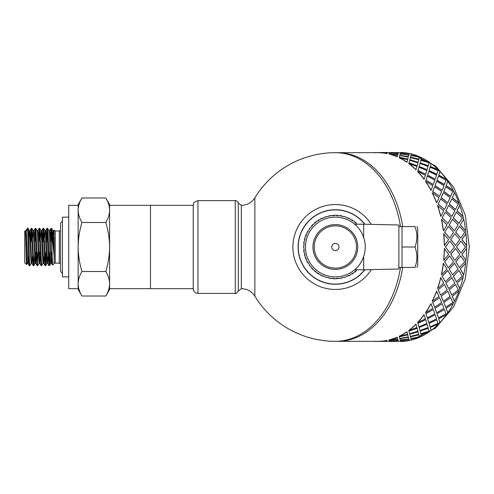 <?xml version="1.0" encoding="UTF-8"?>
<svg xmlns="http://www.w3.org/2000/svg" width="494" height="494" viewBox="0 0 494 494"><rect width="100%" height="100%" fill="white"/><g stroke="black" fill="none" stroke-linecap="round" stroke-linejoin="round"><path stroke-width="0.74" d="M50.277 238.102L50.95 228.345L51.95 247.624L51.95 232.767L54.112 256.188L54.112 263.5L52.562 265.043L51.574 263.376L50.135 235.206L49.653 230.587L48.875 230.587L50.363 258.794L50.845 263.413L51.617 263.413M51.228 260.363L51.623 252.187M52.284 236.008L52.852 230.624L54.204 257.059L54.204 238.015L53.692 230.828M51.574 263.376L52.173 257.331M52.802 241.813L53.198 233.637M52.809 230.587L53.58 230.587L54.204 238.015M44.324 238.102L44.991 230.624L46.911 263.413L47.69 263.413L48.313 255.898M42.984 263.413L43.756 263.413L44.38 255.898M44.948 230.587L45.72 230.587L46.201 235.206L47.69 263.413M39.051 263.413L39.829 263.413L40.452 255.898M39.44 260.363L39.835 252.187M40.391 238.102L41.058 230.624L42.984 263.407M41.792 230.593L43.756 263.413M32.53 238.102L33.197 230.624L35.123 263.413L35.895 263.413L36.519 255.898M35.506 260.363L35.901 252.187M39.094 263.376L37.791 265.624L37.581 264.932L35.827 228.376L37.124 230.624L39.051 263.407M37.106 230.587L37.859 230.587L38.341 235.206L39.829 263.413M28.603 238.102L29.27 230.624L30.708 258.794L31.19 263.413L31.968 263.413M29.992 230.587L31.925 263.376L32.592 255.898M33.154 230.587L33.932 230.587L34.413 235.206L35.895 263.413M25.392 230.778C25.799 232.526 26.194 265.445 26.577 264.599L24.7 262.722L24.7 231.278L25.392 230.778C26.015 232.686 26.639 264.463 27.263 263.413L28.035 263.413L28.658 255.898M53.414 237.67L53.303 241.813M31.233 263.376L29.918 265.642L29.331 265.655C28.763 266.779 28.201 237.034 27.633 230.025L27.003 228.975L26.293 231.624M29.893 265.655C29.14 266.062 28.386 216.23 27.633 230.395L27.93 228.345L29.27 230.624M25.392 230.587L26.071 230.587L26.553 235.206L27.991 263.376L29.331 265.655M34.5 255.898L33.864 265.624L33.228 265.624L31.925 263.376M33.827 265.655L31.863 228.345L31.295 228.345L33.228 265.624M31.579 230.204L31.054 241.813M30.622 238.102L31.295 228.345M37.754 265.655L37.155 265.624L35.852 263.376M35.827 228.376L35.228 228.345L37.155 265.624M35.506 230.204L34.981 241.813M34.555 238.102L35.228 228.345M43.021 263.376L41.687 265.655L41.095 265.636L39.786 263.376M41.687 265.655L39.711 228.345M39.44 230.204L38.915 241.813M37.476 263.796L38.001 252.187M38.483 238.102L39.254 228.561L41.088 265.624M46.288 255.898L45.652 265.624L45.016 265.624L43.719 263.376M45.615 265.655L43.651 228.345L43.089 228.345L45.016 265.624M43.367 230.204L42.842 241.813M42.416 238.102L43.089 228.345M50.221 255.898L49.585 265.624L48.949 265.624L47.646 263.376M49.548 265.655L47.585 228.345L47.016 228.345L48.949 265.624M47.3 230.204L46.776 241.813M45.337 263.796L45.862 252.187M46.343 238.102L47.016 228.345M105.809 296.017C108.316 291.775 109.582 287.693 109.6 283.76L109.6 289.447L105.809 296.017L81.942 296.017C79.435 291.775 78.169 287.693 78.151 283.76L78.151 204.553L81.942 197.983C79.435 202.225 78.169 206.307 78.151 210.24C78.169 214.168 79.435 218.255 81.942 222.491C79.435 230.97 78.169 239.139 78.151 247C78.169 254.861 79.435 263.03 81.942 271.509C79.435 275.745 78.169 279.832 78.151 283.76L78.151 289.447L81.942 296.017M105.809 271.509C108.316 263.03 109.582 254.861 109.6 247L109.6 283.76C109.582 279.832 108.316 275.745 105.809 271.509L81.942 271.509M105.809 222.491C108.316 218.255 109.582 214.168 109.6 210.24L109.6 247C109.582 239.139 108.316 230.97 105.809 222.491L81.942 222.491M105.809 197.983L109.6 204.553L109.6 210.24C109.582 206.307 108.316 202.225 105.809 197.983L81.942 197.983M78.151 210.24L78.151 205.337L68.722 205.337L68.722 288.663L78.151 288.663L78.151 283.76M109.6 283.76L109.6 288.663L150.472 288.663L150.472 205.337L109.6 205.337L109.6 210.24M26.577 264.599L27.3 263.376M54.112 256.188L54.204 257.059M51.95 232.767L51.549 228.376L50.95 228.345M51.228 230.204L50.703 241.813M49.264 263.796L49.789 252.187M52.562 265.043L51.95 247.624M54.112 235.095L54.112 230.5L55.223 230.964L55.223 263.036L60.546 263.296M52.049 252.187L50.839 252.187M40.317 252.187L39.045 252.187M62.429 217.132L62.429 276.868L68.722 276.868L68.722 217.132L62.429 217.132M235.255 200.62L235.255 293.38L197.952 293.38C195.161 293.121 193.586 291.602 193.234 288.817L193.234 205.183C194.173 203.775 191.653 202.731 197.952 200.62L235.255 200.62C235.471 199.588 239.355 203.472 238.299 202.978L241.344 205.337C247.167 205.195 251.674 202.688 254.867 197.816L254.867 296.184A94.329 94.329 0 0 0 335.358 341.329L378.651 341.329A94.329 66.702 -90 0 0 387 340.391L387.29 341.193L387 340.391M402.696 267.439A94.329 66.702 90 0 1 341.224 341.187A94.329 66.702 90 0 1 337.581 341.329A94.329 66.702 90 0 0 402.696 267.439M387 153.609L387.29 152.807L387 153.609A94.329 66.702 -90 0 0 378.651 152.683L337.581 152.671A94.329 66.702 90 0 1 341.224 152.813A94.329 66.702 90 0 1 402.696 226.561A94.329 66.702 90 0 0 337.581 152.671L335.358 152.671A94.329 66.702 90 0 1 400.473 226.561M193.234 288.663L150.472 288.663L150.472 205.337L193.234 205.337M364.85 224.233A37.26 37.26 0 0 0 310.158 219.552A37.26 37.26 0 0 0 310.158 274.448A37.26 37.26 0 0 0 364.85 269.767M371.272 224.375A42.447 42.447 0 0 0 307.657 214.834A42.447 42.447 0 0 0 307.657 279.166A42.447 42.447 0 0 0 371.272 269.625M460.791 255.892L455.709 261.758L459.482 267.612L464.712 261.783L460.791 255.892L455.82 261.783M454.863 260.313L459.772 254.416L455.524 248.482L450.769 254.404L454.863 260.313L450.769 254.404M449.843 252.934L454.418 247L449.843 241.066L445.415 247L449.843 252.934L445.415 247M450.88 239.584L455.524 245.518L450.769 239.596L454.863 233.687L450.769 239.596M456.641 247L460.958 252.934L456.53 247L460.958 241.066L456.53 247M465.873 260.289L461.884 254.404L465.873 260.289A94.329 66.702 90 0 1 465.546 263.216L460.247 269.02L463.588 274.738A94.329 66.702 90 0 1 462.94 277.554L457.012 283.099L459.735 288.502A94.329 66.702 90 0 1 458.784 291.139L452.263 296.289L454.406 301.241A94.329 66.702 90 0 1 453.177 303.637L446.107 308.262L447.737 312.646A94.329 66.702 90 0 1 446.255 314.74L438.709 318.729L439.882 322.434A94.329 66.702 90 0 1 438.19 324.175L430.243 327.429L431.046 330.369A94.329 66.702 90 0 1 429.181 331.709L420.913 334.148L421.444 336.247A94.329 66.702 90 0 1 419.449 337.161L410.959 338.723L411.323 340.082A94.49 66.814 90 0 0 419.48 337.309L410.983 338.878M444.705 232.217L449.676 238.108L444.594 232.242L448.367 226.388L444.594 232.242M444.409 245.518L448.657 239.584L443.637 233.711A94.329 66.702 -90 0 1 444.297 245.518L444.409 245.518A94.49 66.814 -90 0 0 443.748 233.687M449.676 238.108L453.597 232.217L448.367 226.388M455.524 245.518L459.772 239.584L454.863 233.687M460.958 252.934L465.539 247L460.958 241.066M421.394 157.95L421.475 157.605A94.49 66.814 90 0 1 429.23 162.149L429.181 162.291A94.329 66.702 90 0 1 431.046 163.631L431.101 163.495A94.49 66.814 90 0 1 438.252 169.695L438.19 169.825A94.329 66.702 90 0 1 439.882 171.566L439.95 171.443A94.49 66.814 90 0 1 446.329 179.149L446.255 179.26A94.329 66.702 90 0 1 447.737 181.354L447.817 181.242A94.49 66.814 90 0 1 453.264 190.27L453.177 190.363A94.329 66.702 90 0 1 454.406 192.759L454.499 192.672A94.49 66.814 90 0 1 458.883 202.787L458.784 202.861A94.329 66.702 90 0 1 459.735 205.498L459.834 205.43A94.49 66.814 90 0 1 463.045 216.397L462.94 216.446A94.329 66.702 90 0 1 463.588 219.262L463.693 219.219A94.49 66.814 90 0 1 465.651 230.754L465.546 230.784A94.329 66.702 90 0 1 465.873 233.711L465.984 233.687A94.49 66.814 90 0 1 466.639 245.518L466.527 245.518A94.329 66.702 90 0 1 466.527 248.482L461.884 254.404M461.995 254.416L466.527 248.482A84.9 60.033 90 0 0 466.527 245.518L461.884 239.596L465.873 233.711M465.546 230.784L460.247 224.98L463.588 219.262M462.94 216.446L457.012 210.901L459.735 205.498M458.784 202.861L452.263 197.711L454.406 192.759M453.177 190.363L446.107 185.738L447.737 181.354M446.255 179.26L438.709 175.271L439.882 171.566M438.19 169.825L430.243 166.571L431.046 163.631M429.181 162.291L420.913 159.852L421.444 157.753A94.329 66.702 90 0 0 419.449 156.839L410.983 155.122L419.449 156.839M400.622 152.961L400.887 152.523A94.49 66.814 90 0 1 409.248 153.455L402.857 153.097M400.708 152.677A94.329 66.702 90 0 0 399.837 152.671L398.405 152.856M389.599 152.671L387.29 152.856M411.28 339.934A94.329 66.702 90 0 1 409.236 340.391L402.857 340.903M421.394 336.05L421.475 336.395A94.49 66.814 90 0 0 429.23 331.851L420.913 334.148M398.788 341.317L398.405 341.144M398.115 340.391L389.513 341.193L398.405 341.193L398.115 340.391L391.742 340.903M409.174 340.323L408.828 339.057L400.282 340.323L400.566 341.07L409.174 340.323L408.853 339.211L400.282 340.323M408.334 337.161L399.868 338.878L400.208 340.082L408.76 338.878L408.334 337.161L399.868 338.878M418.875 334.852L410.477 336.865L410.891 338.52L419.369 336.865L418.875 334.852L410.477 336.865M419.369 336.865L419.171 336.05M410.273 336.05L410.36 336.395L418.733 334.296L418.109 331.851L409.798 334.148L410.323 336.247M418.109 331.851L409.798 334.148M398.405 152.807L389.513 152.807L398.133 153.455L398.405 152.807L398.115 153.609L391.742 153.097M409.174 153.677L408.828 154.943L400.282 153.677L408.853 154.789L409.174 153.677L400.566 152.93L400.282 153.677M420.166 331.19L420.814 333.716L420.11 331.048L428.286 328.331L420.11 331.048M419.184 327.565L419.98 330.505L419.122 327.429L427.137 324.305L419.122 327.429M408.736 155.277L408.334 156.839L399.844 155.277L408.365 156.691L408.736 155.277M419.369 157.135L410.891 155.48L410.477 157.135L418.875 159.148L419.171 157.95M418.875 159.148L410.477 157.135M429.101 323.44L430.076 326.781L429.039 323.317L436.863 319.803L429.039 323.317M427.662 318.846L428.835 322.557L427.594 318.729L435.214 314.851L427.594 318.729M418.109 162.149L418.733 159.704L410.36 157.605L409.841 159.704L418.066 162.291L409.798 159.852L410.323 157.753M410.273 157.95L410.36 157.605M420.814 160.284L420.11 162.952L428.23 165.805L429.058 162.81L420.814 160.284L420.11 162.952M437.073 313.814L438.462 317.877L436.999 313.702L444.396 309.485L436.999 313.702M435.078 308.367L436.696 312.758L434.992 308.262L442.149 303.73L434.992 308.262M419.184 166.435L427.137 169.695L419.122 166.571L419.98 163.495L419.122 166.571M430.076 167.219L429.039 170.683L436.795 174.32L437.993 170.56L430.076 167.219L429.039 170.683M443.884 302.538L445.755 307.231L443.791 302.445L450.689 297.629L443.791 302.445M441.241 296.369L443.384 301.328L441.142 296.289L447.768 291.213L441.142 296.289M427.662 175.154L435.214 179.149L427.594 175.271L428.835 171.443L427.594 175.271M438.462 176.123L436.999 180.298L444.31 184.62L445.965 180.187L438.462 176.123L436.999 180.298M449.361 289.898L451.788 295.097L449.262 289.824L455.598 284.525L449.262 289.824M446.002 283.161L448.719 288.57L445.897 283.099L451.93 277.603L445.897 283.099M435.078 185.633L442.149 190.27L434.992 185.738L436.696 181.242L434.992 185.738M445.755 186.769L443.791 191.555L450.596 196.458L452.776 191.462L445.755 186.769L443.791 191.555M453.375 276.195L456.4 281.784L453.27 276.152L458.988 270.496L453.27 276.152M452.578 274.781L449.132 269.02L452.578 274.781L458.129 269.057L454.424 263.216L449.132 269.02M441.241 197.631L447.768 202.787L441.142 197.711L443.384 192.672L441.142 197.711M451.788 198.903L449.262 204.176L455.493 209.536L458.253 204.102L451.788 198.903L449.262 204.176M459.482 267.612L455.709 261.758M446.002 210.839L451.93 216.397L445.897 210.901L448.719 205.43L445.897 210.901M456.4 212.216L453.27 217.848L458.883 223.541L462.267 217.805L456.4 212.216L453.27 217.848M449.237 224.943L454.536 230.754L449.132 224.98L452.578 219.219L449.132 224.98M443.421 230.754L443.309 230.784A94.329 66.702 -90 0 0 441.352 219.262L447.014 224.943L443.421 230.754A94.49 66.814 -90 0 0 441.463 219.219M448.256 267.575L444.594 261.758L448.256 267.575M448.367 267.612L453.597 261.783L449.565 255.88L444.594 261.758M443.748 260.313L443.637 260.289A94.329 66.702 -90 0 0 444.297 248.482L448.657 254.416L443.748 260.313A94.49 66.814 -90 0 0 444.409 248.482M442.254 217.805L447.873 223.504L442.149 217.848L445.279 212.216L442.149 217.848M440.815 216.397L440.71 216.446A94.329 66.702 -90 0 0 437.499 205.498L443.773 210.839L440.815 216.397A94.49 66.814 -90 0 0 437.604 205.43M438.246 204.102L444.476 209.475L438.147 204.176L440.667 198.903L438.147 204.176M436.647 202.787L436.548 202.861A94.329 66.702 -90 0 0 432.176 192.759L439.018 197.631L436.647 202.787A94.49 66.814 -90 0 0 432.262 192.672M432.769 191.462L439.574 196.371L432.676 191.555L434.64 186.769L432.676 191.555M431.034 190.27L430.941 190.363A94.329 66.702 -90 0 0 425.501 181.354L432.855 185.633L431.034 190.27A94.49 66.814 -90 0 0 425.581 181.242M425.958 180.187L433.275 184.515L425.877 180.298L427.347 176.123L425.877 180.298M424.099 179.149L424.019 179.26A94.329 66.702 -90 0 0 417.652 171.566L425.439 175.154L424.099 179.149A94.49 66.814 -90 0 0 417.72 171.443M417.986 170.56L425.748 174.197L417.918 170.683L418.961 167.219L417.918 170.683M416.022 169.695L415.954 169.825A94.329 66.702 -90 0 0 408.816 163.631L416.961 166.435L416.022 169.695A94.49 66.814 -90 0 0 408.865 163.495M409.044 162.81L417.171 165.669L408.995 162.952L409.693 160.284L408.995 162.952M406.994 162.149L406.945 162.291A94.329 66.702 -90 0 0 399.208 157.753L407.618 159.704L406.994 162.149A94.49 66.814 -90 0 0 399.245 157.605M408.254 157.135L399.776 155.48L399.362 157.135L407.754 159.148L408.05 157.95M407.754 159.148L399.362 157.135M397.621 155.277L397.213 156.839A94.329 66.702 -90 0 0 389.068 154.072L397.621 155.277M398.041 153.832L397.713 154.943L389.149 153.832L397.738 154.789L398.041 153.832M387.673 341.317L387.29 341.144M398.041 340.168L397.713 339.057L389.149 340.168L389.445 341.07L398.041 340.168M397.621 338.723L397.213 337.161A94.329 66.702 -90 0 1 389.068 339.928L397.621 338.723M399.362 336.865L407.754 334.852L399.362 336.865L399.776 338.52L408.254 336.865L408.05 336.05M399.245 336.395L399.208 336.247A94.329 66.702 -90 0 0 406.945 331.709L407.618 334.296L399.245 336.395A94.49 66.814 -90 0 0 406.994 331.851M409.044 331.19L409.693 333.716L408.995 331.048L417.171 328.331L408.995 331.048M408.865 330.505L408.816 330.369A94.329 66.702 -90 0 0 415.954 324.175L416.961 327.565L408.865 330.505A94.49 66.814 -90 0 0 416.022 324.305M417.986 323.44L418.961 326.781L417.918 323.317L425.68 319.68L417.918 323.317M417.72 322.557L417.652 322.434A94.329 66.702 -90 0 0 424.019 314.74L425.439 318.846L417.72 322.557A94.49 66.814 -90 0 0 424.099 314.851M425.958 313.814L427.347 317.877L425.877 313.702L433.275 309.485L425.877 313.702M441.463 274.781L441.352 274.738A94.329 66.702 -90 0 0 443.309 263.216L447.014 269.057L441.463 274.781A94.49 66.814 -90 0 0 443.421 263.246M425.581 312.758L425.501 312.646A94.329 66.702 -90 0 0 430.941 303.637L432.855 308.367L425.581 312.758A94.49 66.814 -90 0 0 431.034 303.73M432.769 302.538L434.64 307.231L432.676 302.445L439.574 297.629L432.676 302.445M432.262 301.328L432.176 301.241A94.329 66.702 -90 0 0 436.548 291.139L439.018 296.369L432.262 301.328A94.49 66.814 -90 0 0 436.647 291.213M437.604 288.57L437.499 288.502A94.329 66.702 -90 0 0 440.71 277.554L443.773 283.161L437.604 288.57A94.49 66.814 -90 0 0 440.815 277.603M445.279 281.784L442.149 276.152L445.279 281.784L451.152 276.195L447.768 270.459L442.149 276.152M438.246 289.898L440.667 295.097L438.147 289.824L444.476 284.525L438.147 289.824M455.82 232.217L460.791 238.108L455.709 232.242L459.482 226.388L455.709 232.242M466.639 248.482A94.49 66.814 90 0 1 465.984 260.313M465.546 263.216L460.247 269.02M465.651 263.246A94.49 66.814 90 0 1 463.693 274.781L463.588 274.738M460.352 269.057L463.693 274.781M456.4 281.784L462.267 276.195L458.988 270.496M454.536 263.246L449.237 269.057M448.719 288.57L454.894 283.161L451.93 277.603M447.873 270.496L442.254 276.195M440.667 295.097L447.138 289.898L444.476 284.525M455.524 248.482L450.88 254.416M449.676 255.892L444.705 261.783M449.843 241.066L445.526 247M462.94 277.554L457.012 283.099M463.045 277.603A94.49 66.814 90 0 1 459.834 288.57L459.735 288.502M457.117 283.161L459.834 288.57M451.788 295.097L458.253 289.898L455.598 284.525M443.384 301.328L450.133 296.369L447.768 291.213M434.64 307.231L441.661 302.538L439.574 297.629M458.784 291.139L452.263 296.289M458.883 291.213A94.49 66.814 90 0 1 454.499 301.328L454.406 301.241M452.356 296.369L454.499 301.328M445.755 307.231L452.776 302.538L450.689 297.629M436.696 312.758L443.97 308.367L442.149 303.73M427.347 317.877L434.85 313.814L433.275 309.485M453.177 303.637L446.107 308.262M453.264 303.73A94.49 66.814 90 0 1 447.817 312.758L447.737 312.646M446.193 308.367L447.817 312.758M438.462 317.877L445.965 313.814L444.396 309.485M428.835 322.557L436.554 318.846L435.214 314.851M418.961 326.781L426.878 323.44L425.748 319.803M446.255 314.74L438.709 318.729M446.329 314.851A94.49 66.814 90 0 1 439.95 322.557L439.882 322.434M438.783 318.846L439.95 322.557M430.076 326.781L437.993 323.44L436.863 319.803M419.98 330.505L428.076 327.565L427.137 324.305M409.693 333.716L417.936 331.19L417.171 328.331M438.19 324.175L430.243 327.429M438.252 324.305A94.49 66.814 90 0 1 431.101 330.505L431.046 330.369M430.299 327.565L431.101 330.505M420.814 333.716L429.058 331.19L428.286 328.331M409.841 334.296L410.36 336.395M408.254 336.865L407.754 334.852M397.713 339.057L389.167 340.323M420.956 334.296L421.475 336.395M408.76 338.878L408.365 337.309M398.059 340.323L397.738 339.211M378.651 341.317L387.29 341.193M387.352 341.144L378.713 341.329M398.405 341.193L398.133 340.545M378.713 341.49L387.358 341.298M398.467 341.144L389.828 341.329M409.236 340.391L400.622 341.039M409.248 340.545A94.49 66.814 90 0 1 400.887 341.478L400.634 341.193M389.828 341.49L398.473 341.298M397.645 338.878L397.213 337.161M389.087 340.082A94.49 66.814 -90 0 0 397.25 337.309M378.651 341.478A94.49 66.814 -90 0 0 387.018 340.545M373.748 341.329A94.49 66.814 -90 0 0 376.551 341.478M378.713 152.51L387.605 152.51L378.713 152.671M387.605 152.671L387.926 152.807M398.726 152.671L389.828 152.671M398.059 153.677L389.445 152.93L389.167 153.677M389.828 152.51L398.788 152.683M397.213 156.839L397.645 155.122M408.76 155.122L400.208 153.918L399.868 155.122M400.634 152.807L409.248 153.455M376.551 152.523A94.49 66.814 -90 0 0 373.748 152.671M419.48 156.691A94.49 66.814 90 0 0 411.323 153.918L410.983 155.122M417.171 165.669L417.936 162.81L409.693 160.284M387.29 152.807L378.651 152.683M387.018 153.455A94.49 66.814 -90 0 0 378.651 152.523M421.475 157.605L420.913 159.852M420.956 159.704L429.23 162.149M420.166 162.81L428.286 165.669M427.137 169.695L428.076 166.435L419.98 163.495M425.748 174.197L426.878 170.56L418.961 167.219M397.25 156.691A94.49 66.814 -90 0 0 389.087 153.918M431.101 163.495L430.243 166.571M430.299 166.435L438.252 169.695M429.101 170.56L436.863 174.197M435.214 179.149L436.554 175.154L428.835 171.443M433.275 184.515L434.85 180.187L427.347 176.123M439.95 171.443L438.709 175.271M438.783 175.154L446.329 179.149M437.073 180.187L444.396 184.515M442.149 190.27L443.97 185.633L436.696 181.242M439.574 196.371L441.661 191.462L434.64 186.769M447.817 181.242L446.107 185.738M446.193 185.633L453.264 190.27M443.884 191.462L450.689 196.371M447.768 202.787L450.133 197.631L443.384 192.672M444.476 209.475L447.138 204.102L440.667 198.903M454.499 192.672L452.263 197.711M452.356 197.631L458.883 202.787M449.361 204.102L455.598 209.475M451.93 216.397L454.894 210.839L448.719 205.43M447.873 223.504L451.152 217.805L445.279 212.216M459.834 205.43L457.012 210.901M457.117 210.839L463.045 216.397M453.375 217.805L458.988 223.504M454.536 230.754L458.129 224.943L452.578 219.219M463.693 219.219L460.247 224.98M460.352 224.943L465.651 230.754M460.791 238.108L464.712 232.217L459.482 226.388M465.984 233.687L461.884 239.596M461.995 239.584L466.639 245.518M364.646 269.773A37.106 37.106 0 0 1 298.252 247A37.106 37.106 0 0 1 364.646 224.227M338.989 247A3.631 3.631 0 0 1 333.543 250.149A3.631 3.631 0 0 1 333.543 243.851A3.631 3.631 0 0 1 338.989 247M335.358 225.857A21.143 21.143 0 0 0 317.043 257.572A21.143 21.143 0 0 0 353.673 257.572A21.143 21.143 0 0 0 335.358 225.857M335.358 224.591A22.409 22.409 0 0 1 354.766 258.201A22.409 22.409 0 0 1 315.95 258.201A22.409 22.409 0 0 1 335.358 224.591M416.837 226.561L417.739 228.117L417.739 265.883L416.837 267.439M402.017 247L402.017 267.439L415.016 267.439C417.473 267.439 417.473 267.439 415.016 267.439C417.473 267.439 417.473 267.439 415.016 267.439C417.473 260.628 417.473 253.811 415.016 247C417.473 240.189 417.473 233.372 415.016 226.561C417.473 226.561 417.473 226.561 415.016 226.561C417.473 226.561 417.473 226.561 415.016 226.561L402.017 226.561L402.017 247L415.016 247M363.658 256.565L363.658 269.798L398.874 269.008L398.874 224.992L363.658 224.202L363.658 237.435L362.46 234.44M305.483 247A29.868 29.868 0 0 0 350.295 272.867A29.868 29.868 0 0 0 350.295 221.133A29.868 29.868 0 0 0 305.483 247M354.501 271.947A31.443 31.443 0 0 0 357.014 269.798A31.443 31.443 0 0 1 356.026 270.693A0.976 0.976 0 0 1 354.785 271.725A31.443 31.443 0 0 1 354.501 271.947A0.976 0.976 0 0 1 353.191 272.898A31.443 31.443 0 0 1 350.363 274.633A0.976 0.976 0 0 1 348.918 275.368A31.443 31.443 0 0 1 345.856 276.64A0.976 0.976 0 0 1 344.318 277.14A0.976 0.976 0 0 0 345.856 276.64M357.428 224.202A0.976 0.976 0 0 0 357.001 224.19A31.443 31.443 0 0 0 354.476 222.034A0.976 0.976 0 0 0 353.167 221.084A31.443 31.443 0 0 0 350.332 219.355A0.976 0.976 0 0 0 348.894 218.62A31.443 31.443 0 0 0 345.825 217.348A0.976 0.976 0 0 0 344.287 216.854A31.443 31.443 0 0 0 341.058 216.076A0.976 0.976 0 0 0 339.458 215.822A31.443 31.443 0 0 0 336.155 215.569A0.976 0.976 0 0 0 334.531 215.569A31.443 31.443 0 0 0 331.227 215.829A0.976 0.976 0 0 0 329.628 216.082A31.443 31.443 0 0 0 326.398 216.86A0.976 0.976 0 0 0 324.861 217.36A31.443 31.443 0 0 0 321.792 218.632A0.976 0.976 0 0 0 320.353 219.367A31.443 31.443 0 0 0 317.525 221.102A0.976 0.976 0 0 0 316.216 222.053A31.443 31.443 0 0 0 313.69 224.214A0.976 0.976 0 0 0 312.548 225.357A31.443 31.443 0 0 0 310.393 227.882A0.976 0.976 0 0 0 309.442 229.191A31.443 31.443 0 0 0 307.713 232.019A0.976 0.976 0 0 0 306.978 233.464A31.443 31.443 0 0 0 305.706 236.533A0.976 0.976 0 0 0 305.212 238.071A31.443 31.443 0 0 0 304.434 241.3A0.976 0.976 0 0 0 304.181 242.9A31.443 31.443 0 0 0 303.927 246.203A0.976 0.976 0 0 0 303.927 247.827A31.443 31.443 0 0 0 304.187 251.131A0.976 0.976 0 0 0 304.44 252.73A31.443 31.443 0 0 0 305.218 255.96A0.976 0.976 0 0 0 305.718 257.498A31.443 31.443 0 0 0 306.99 260.56A0.976 0.976 0 0 0 307.725 262.005A31.443 31.443 0 0 0 309.46 264.833A0.976 0.976 0 0 0 310.411 266.143A31.443 31.443 0 0 0 312.572 268.668A0.976 0.976 0 0 0 313.715 269.81A31.443 31.443 0 0 0 316.24 271.966A0.976 0.976 0 0 0 317.549 272.916A31.443 31.443 0 0 0 320.378 274.645A0.976 0.976 0 0 0 321.822 275.38A31.443 31.443 0 0 0 324.891 276.652A0.976 0.976 0 0 0 326.429 277.146A31.443 31.443 0 0 0 329.659 277.924A0.976 0.976 0 0 0 331.258 278.178A31.443 31.443 0 0 0 334.562 278.431A0.976 0.976 0 0 0 336.179 278.431A31.443 31.443 0 0 0 339.489 278.171A0.976 0.976 0 0 0 341.088 277.918A31.443 31.443 0 0 0 344.318 277.14M351.53 273.966A0.976 0.976 0 0 0 352.895 273.096A31.443 31.443 0 0 0 353.191 272.898M348.023 275.782A0.976 0.976 0 0 0 349.332 275.485M340.829 278.252A0.976 0.976 0 0 0 342.058 277.721M336.179 278.431A31.443 31.443 0 0 0 336.538 278.418A0.976 0.976 0 0 0 338.155 278.32A31.443 31.443 0 0 0 339.489 278.171M332.592 278.32A0.976 0.976 0 0 0 334.21 278.425A31.443 31.443 0 0 0 334.562 278.431M328.689 277.727A0.976 0.976 0 0 0 329.918 278.258M321.415 275.498A0.976 0.976 0 0 0 322.718 275.794M317.846 273.114A0.976 0.976 0 0 0 319.21 273.979A31.443 31.443 0 0 0 320.378 274.645M313.715 269.81A31.443 31.443 0 0 0 314.709 270.712A0.976 0.976 0 0 0 315.956 271.743A31.443 31.443 0 0 0 316.24 271.966M311.899 267.939A0.976 0.976 0 0 0 312.585 269.094M307.324 261.863A0.976 0.976 0 0 0 308.213 262.864A31.443 31.443 0 0 0 309.46 264.833M305.842 257.831A0.976 0.976 0 0 0 306.434 259.338M304.712 254.046A0.976 0.976 0 0 0 305.119 255.614M303.94 242.542A0.976 0.976 0 0 0 304.069 243.875A31.443 31.443 0 0 0 303.927 246.203A0.976 0.976 0 0 0 303.927 247.827A31.443 31.443 0 0 0 304.076 250.149A0.976 0.976 0 0 0 303.946 251.483M305.107 238.417A0.976 0.976 0 0 0 304.705 239.979M306.978 233.464A31.443 31.443 0 0 0 306.422 234.693A0.976 0.976 0 0 0 305.829 236.194M310.393 227.882A0.976 0.976 0 0 0 309.442 229.191A31.443 31.443 0 0 0 308.194 231.161A0.976 0.976 0 0 0 307.311 232.168M312.56 224.931A0.976 0.976 0 0 0 311.881 226.085M315.932 222.275A0.976 0.976 0 0 0 314.684 223.307A31.443 31.443 0 0 0 313.69 224.214M319.186 220.034A0.976 0.976 0 0 0 317.821 220.904A31.443 31.443 0 0 0 317.525 221.102M322.693 218.218A0.976 0.976 0 0 0 321.384 218.515M329.887 215.748A0.976 0.976 0 0 0 328.658 216.279M334.531 215.569A31.443 31.443 0 0 0 334.179 215.582A0.976 0.976 0 0 0 332.561 215.68M338.124 215.68A0.976 0.976 0 0 0 336.507 215.575A31.443 31.443 0 0 0 336.155 215.569M342.027 216.273A0.976 0.976 0 0 0 340.798 215.742M349.301 218.502A0.976 0.976 0 0 0 347.992 218.206A31.443 31.443 0 0 0 345.825 217.348M352.87 220.886A0.976 0.976 0 0 0 351.506 220.021M357.001 224.19A31.443 31.443 0 0 0 356.007 223.288A0.976 0.976 0 0 0 354.76 222.257M55.223 230.964L59.286 230.964L59.286 263.036M400.473 267.439A94.329 66.702 90 0 1 335.358 341.329M235.255 293.38C235.477 294.078 236.496 293.294 238.299 291.022L238.299 202.978M238.299 291.022L241.344 288.663L241.344 205.337M197.952 293.38L197.952 200.62M409.236 153.609A94.329 66.702 90 0 1 411.28 154.066M400.708 341.323A94.329 66.702 90 0 1 399.837 341.329L398.726 341.329M41.014 230.587L41.792 230.587M29.226 230.587L29.998 230.587M39.156 228.345L39.724 228.345M27.003 228.975L27.633 228.345M33.197 230.624L31.894 228.376M35.16 263.376L33.864 265.624M41.058 230.624L39.755 228.376M44.991 230.624L43.688 228.376M46.955 263.376L45.652 265.624M48.918 230.624L47.622 228.376M50.882 263.376L49.585 265.624M52.852 230.624L51.549 228.376M54.112 263.5L55.223 263.036M31.258 228.376L29.961 230.624M35.191 228.376L33.888 230.624M39.119 228.376L37.822 230.624M43.052 228.376L41.749 230.624M46.979 228.376L45.683 230.624M50.913 228.376L49.61 230.624M53.784 230.21L53.543 230.624M26.028 230.624L26.911 229.099M44.46 241.813L45.726 241.813M59.286 230.964L60.546 230.704M62.429 273.176L61.509 272.719L60.546 270.737L60.546 223.263L62.429 220.824M335.358 152.671A94.329 94.329 0 0 0 254.867 197.816M241.344 288.663C247.167 288.805 251.674 291.312 254.867 296.184M387.605 341.329L389.599 341.329M399.837 152.671L400.714 152.677M409.242 153.529L411.317 153.949M412.657 154.27L435.566 165.965L453.69 187.201L465.299 215.285L469.3 247L465.299 278.715L453.69 306.799L435.566 328.035L412.657 339.73M411.317 340.051L409.242 340.471M400.714 341.323L399.837 341.329M398.874 267.439L402.017 267.439M398.874 226.561L402.017 226.561M363.658 224.202L354.661 224.202M363.658 269.798L354.661 269.798"/></g></svg>
